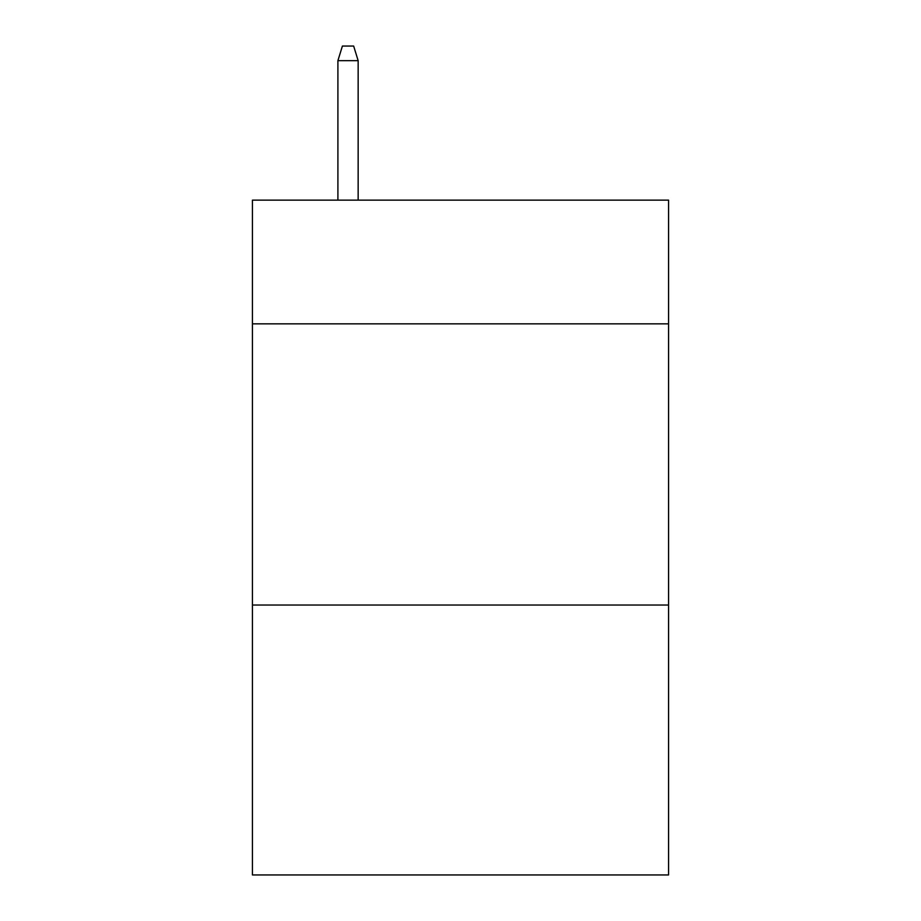 <?xml version="1.0" encoding="UTF-8"?>
<svg xmlns="http://www.w3.org/2000/svg" width="921" height="921" viewBox="0 0 921 921"><rect width="100%" height="100%" fill="white"/><g stroke="black" fill="none" stroke-linecap="round" stroke-linejoin="round"><path stroke-width="1.38" d="M668.565 323.847L668.565 200.133L252.435 200.133L252.435 323.847L668.565 323.847L668.565 874.95L252.435 874.95L252.435 323.847M668.565 605.028L252.435 605.028M358.154 200.133L358.154 60.671L337.903 60.671L337.903 200.133M337.903 60.671L342.405 46.05L353.652 46.05L358.154 60.671"/></g></svg>
